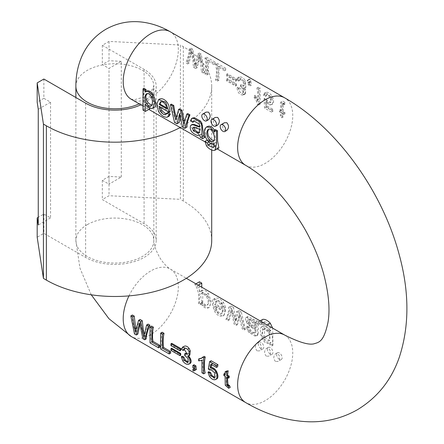 <?xml version="1.0" encoding="UTF-8"?>
<svg xmlns="http://www.w3.org/2000/svg" width="444" height="444" viewBox="0 0 444 444"><rect width="100%" height="100%" fill="white"/><g stroke="black" fill="none" stroke-linecap="round" stroke-linejoin="round"><path stroke-width="0.33" stroke-dasharray="2.22 1.67" d="M140.865 104.817A41.342 23.865 180 0 0 156.199 86.264A41.342 23.865 180 0 0 144.089 69.386L102.331 45.277L109.013 41.42L180.403 45.027L180.403 199.328L109.013 195.721L102.331 199.584L144.089 223.693A41.342 23.865 180 0 1 156.199 240.57A41.342 23.865 180 0 1 130.68 262.62A41.342 23.865 180 0 1 85.625 257.442L43.867 233.333L37.185 237.19M180.209 127.533A96.853 55.916 0 0 0 211.71 86.264A96.853 55.916 0 0 0 183.344 46.72L180.403 45.027M211.71 240.57A96.853 55.916 0 0 0 183.344 201.027L180.403 199.328M121.301 177.056L121.301 61.328L109.013 68.42L109.013 184.149L121.301 177.056L109.013 176.435L102.331 180.292L109.013 184.149M121.301 61.328L109.013 60.706L102.331 64.563L109.013 68.42M43.867 79.032L43.867 98.318L50.549 102.175L50.549 217.904L43.867 214.047L38.262 217.283M43.867 214.047L43.867 233.333M43.867 98.318L37.185 102.175M50.549 217.904L38.262 224.997M50.549 102.175L38.262 109.268M109.013 176.435L109.013 195.721M102.331 180.292L102.331 199.584M109.013 41.42L109.013 60.706M102.331 45.277L102.331 64.563M275.535 361.51C273.254 358.802 273.254 356.238 275.541 353.824C278.888 351.77 281.657 359.807 277.894 361.466L275.535 361.51M257.165 350.904C254.878 348.19 254.884 345.632 257.165 343.218C260.511 341.159 263.286 349.2 259.524 350.86L257.165 350.904M266.35 356.205C264.069 353.496 264.069 350.938 266.35 348.523C269.702 346.464 272.472 354.506 268.709 356.16L266.35 356.205M215.423 301.692C216.589 301.215 218.209 301.998 220.28 304.051L222.155 307.009L224.475 308.081L221.589 303.679C217.971 300.249 215.174 298.818 213.203 299.378L212.515 300.421L212.343 302.153L212.732 305.983L214.663 311.555L216.234 313.747L218.054 315.296L220.257 316.317L223.066 315.995L224.592 314.108L224.853 310.328L214.752 304.501L215.423 301.692L216.905 300.838L215.457 301.67M225.696 309.845L215.595 304.012L216.855 300.866C218.437 300.205 220.096 300.971 221.845 303.147L223.26 306.371L225.635 307.409L223.554 302.542C220.502 298.812 217.638 297.419 214.963 298.362L213.203 299.378L214.963 298.362L213.225 303.235L214.924 310.101L219.314 314.857L223.87 315.529L225.696 309.845L224.853 310.328M260.151 320.918L258.713 321.75L258.819 323.748L260.922 324.736L261.028 323.865C263.159 324.314 265.407 325.99 267.776 328.887L268.936 331.757L265.501 328.443L263.592 327.356L261.233 327.078L260.323 328.621L260.578 333.905L261.96 338.406L263.375 340.731L264.968 342.318L266.788 343.351L268.359 343.573L270.057 342.857A38.978 22.505 -60 0 1 269.863 344.827L271.983 346.048C273.831 338.139 271.8 331.368 265.884 325.73C262.687 323.354 260.295 322.028 258.713 321.75L258.469 321.811M260.9 323.904L264.491 321.861C267.493 322.233 269.48 324.059 270.457 327.339L270.624 330.78L268.936 331.757M256.826 323.387L254.429 322.005L254.495 323.332L249.201 318.77L247.008 317.693L246.026 317.565L245.415 317.948L245.404 319.963L247.447 323.904L255.344 330.48L254.662 333.067C251.776 333.272 249.744 331.396 248.568 327.439L246.326 326.495L247.214 329.787L249.078 332.6L254.961 336.086L256.682 335.769L257.52 334.332L256.826 323.387L259.068 322.094L256.676 320.712L254.429 322.005M256.676 320.712L256.216 322.338L253.763 319.186L247.635 316.561L247.053 321.267L248.24 323.448L249.889 325.258L256.022 330.086C256.077 331.79 255.861 332.645 255.389 332.645L254.662 333.067L255.389 332.645C252.375 332.617 250.322 330.752 249.239 327.056L248.568 327.439M256.504 335.886L257.514 335.287L258.23 333.921L257.52 334.332M235.464 321.079L234.082 315.357L232.001 310.162L231.169 308.574L228.771 307.193C228.932 310.545 227.972 314.63 225.891 319.436L228.26 320.807L230.775 310.6L231.984 313.88L234.077 324.164L236.436 325.524L238.539 317.738L238.761 315.456L242.235 328.876L244.472 330.164C243.695 323.704 241.858 318.009 238.972 313.081L236.585 311.705L235.464 321.079L236.153 320.685L233.411 307.281L231.169 308.574M199.961 291.63A38.978 22.505 120 0 0 197.097 285.808L194.805 284.482A38.978 22.505 -60 0 1 198.485 303.613L200.577 304.823A38.978 22.505 120 0 0 200.782 302.703L202.281 305.533C203.996 307.57 205.783 308.441 207.648 308.142L209.085 307.387L210.006 305.983L210.473 303.141L209.818 299.916L208.447 297.241L206.255 294.627L201.071 291.331L199.961 291.63L202.064 290.382L199.961 291.63M182.151 356.243L183.994 359.995C186.508 362.765 188.606 363.919 190.287 363.47M185.498 353.33L185.292 354.95L187.723 356.432L188.972 358.502L189.333 360.711L189.033 361.51L188.189 361.843M184.532 348.723L185.82 348.041L187.984 349.395L188.783 352.159L188.356 353.596L187.634 353.985M183.933 346.32L182.878 347.38L182.334 348.684L183.988 350.027M188.661 355.888L188.406 355.655L189.866 355.095M193.995 364.763A38.978 22.505 120 0 0 194.422 366.744L195.377 367.299L194.905 368.648L195.638 369.602L196.476 369.33M193.301 369.78L195.327 368.614L193.639 369.375M199.495 358.441A38.978 22.505 120 0 0 199.334 360.423L202.925 359.895A38.978 22.505 120 0 0 203.524 372L205.217 372.977M204.14 356.36L201.976 357.975M202.625 357.653L201.798 358.108M208.863 371.695L210.695 375.424C213.492 378.449 215.673 379.52 217.238 378.638M211.128 360.744L208.969 368.625L210.556 369.78L211.583 369.269L212.493 369.408L214.385 370.762L215.179 371.883L215.995 374.131L216.106 375.818L215.884 376.723L214.902 377.267M210.628 369.697L210.256 369.846M211.76 364.707L212.121 363.597L217.61 366.766M132.373 315.007C132.423 321.684 133.633 327.683 136.003 333.017L137.851 334.082M140.104 319.475L137.651 325.652L136.463 331.546L135.931 329.726M148.141 324.109L145.188 333.566L144.888 336.408L144.344 334.437M139.932 324.486L140.776 322.216L141.358 327.567L142.752 333.427L144.461 337.901L146.209 338.911M151.571 326.09A38.978 22.505 120 0 0 151.571 342.008L160.123 346.942M162.199 332.229A38.978 22.505 120 0 0 162.199 348.14L170.746 353.074M171.756 343.329A38.978 22.505 120 0 0 171.639 345.216L180.675 350.433M171.65 348.218A38.978 22.505 120 0 0 171.778 349.966L180.808 355.183M224.686 373.498A38.978 22.505 120 0 0 224.57 375.086L225.796 375.796L226.601 384.51L230.214 387.39M226.307 371.129A38.978 22.505 120 0 0 225.918 374.209L225.075 373.72M227.433 377.578L227.467 376.762L229.16 377.739M236.885 79.887L237.773 77.717C239.549 77.423 241.675 78.705 244.145 81.557L245.304 83.383L245.926 86.574L245.144 87.857L243.512 87.918L244.883 90.11L245.171 92.63L244.428 94.272L242.696 95.127C239.31 94.683 237.423 92.191 237.041 87.646L238.767 88.251L239.316 91.003L240.576 92.602L241.364 93.012L242.624 92.935L243.445 91.586L242.912 89.016L240.576 86.869L240.409 85.032L241.997 86.142L243.528 86.186L244.167 84.904L243.395 82.356L241.63 80.32L239.943 79.415L239.288 79.465L238.6 81.108L236.885 79.887L237.751 79.393L239.438 80.63L238.6 81.108M237.651 77.778L239.116 76.945L237.651 77.778M247.796 82.773L248.751 83.328L247.08 80.741L247.297 80.325L248.84 81.974L250.144 85.864L248.218 84.754A38.978 22.505 120 0 0 247.796 82.773L249.339 81.879L249.339 84.11L248.218 84.754M258.586 89.005A38.978 22.505 -60 0 1 258.575 104.989L257.481 104.362L256.393 101.127L254.173 97.686A38.978 22.505 120 0 0 254.334 95.704L257.498 100.133A38.978 22.505 120 0 0 256.898 88.029L258.586 89.005L260.129 88.112L258.441 87.141L256.898 88.029M263.592 95.277L264.463 93.112C266.494 92.874 268.764 94.372 271.273 97.608C273.215 100.76 273.343 103.108 271.656 104.662C269.797 105.45 267.91 104.518 265.995 101.859L266.3 106.821L271.789 109.99A38.978 22.505 -60 0 1 271.434 112.066L264.591 108.114L264.086 98.696L265.667 99.373L266.705 101.077L268.553 102.564L270.274 102.636L271.012 101.243L270.346 98.202L268.476 95.849L266.683 94.855L266.006 94.911L265.384 96.465L263.592 95.277L264.458 94.777L266.228 95.976L265.384 96.465M264.319 93.185L265.812 92.335L264.324 93.185M189.377 49.045L191.22 50.111L192.635 53.663L194.161 59.446L194.899 65.795L197.835 53.929L199.584 54.939C201.992 60.295 203.241 66.317 203.335 73.016L201.515 71.967L200.172 60.034L199.112 56.399L198.496 61.155L195.665 68.587L193.479 67.327L192.729 59.296L190.687 51.537L190.476 54.251L187.601 63.936L185.747 62.865C188.117 57.587 189.327 52.98 189.377 49.045L190.92 48.152L187.29 61.971L185.747 62.865M204.945 58.036L213.492 62.97A38.978 22.505 -60 0 1 213.864 64.635L207.12 60.745A38.978 22.505 -60 0 1 206.754 74.992L204.945 73.948A38.978 22.505 120 0 0 204.945 58.036L206.488 57.143L206.488 73.055L204.945 73.948M215.573 64.169L224.12 69.103A38.978 22.505 -60 0 1 224.486 70.768L217.749 66.878A38.978 22.505 -60 0 1 217.382 81.124L215.573 80.081A38.978 22.505 120 0 0 215.573 64.169L217.116 63.281L217.116 79.193L215.573 80.081M235.742 84.188A38.978 22.505 -60 0 1 235.625 86.081L226.595 80.864A38.978 22.505 120 0 0 226.712 78.977L235.742 84.188L236.436 83.788L227.406 78.577L226.712 78.977M235.609 79.437A38.978 22.505 -60 0 1 235.736 81.191L226.701 75.974A38.978 22.505 120 0 0 226.579 74.226L235.609 79.437L236.436 78.96L227.406 73.748L226.579 74.226M281.535 110.473L280.303 109.762L280.303 111.289L281.535 111.999L281.535 114.852L283.2 116.988L283.2 112.959L284.893 113.936L284.893 112.415L283.2 111.438L283.294 103.68L283.577 103.463L284.893 104.157L285.131 102.57C283.144 101.06 282.012 100.755 281.74 101.659L280.419 102.42C281.013 101.843 282.068 102.187 283.594 103.458L283.694 104.845L282.168 104.329L282.478 111.86L284.166 112.832A38.978 22.505 -60 0 1 284.049 114.424L282.362 113.448A38.978 22.505 -60 0 1 281.735 117.832L280.297 115.568A38.978 22.505 120 0 0 280.691 112.482L279.459 111.771A38.978 22.505 120 0 0 279.576 110.184L280.808 110.895L280.419 102.42L282.068 101.293L281.74 101.659L281.535 110.473L280.808 110.895M282.395 104.146L283.577 103.463L282.395 104.146M224.425 122.755C220.668 124.42 223.432 132.44 226.784 130.392M206.055 112.143C202.292 113.808 205.056 121.834 208.408 119.786M215.24 117.449C211.477 119.114 214.241 127.139 217.599 125.091M166.472 113.72L167.266 113.597M166.062 114.236L167.91 112.399M169.503 115.901L169.059 116.067C166.6 115.984 163.664 114.108 160.267 110.451L158.719 108.114L157.825 105.766L157.62 102.042L158.364 100.094L159.44 99.101M170.08 111.888L159.979 106.055L160.223 107.171M218.892 147.896L218.209 147.963C216.356 147.425 213.842 145.921 210.672 143.456L207.687 139.793L210.051 141.381L212.343 143.845M214.147 145.038L216.211 145.921L216.617 145.765L216.678 145.022L215.862 142.341L213.869 143.517M214.169 143.318L215.862 142.341C212.476 144.627 202.003 132.75 205.955 127.966L207.298 126.49M214.452 130.048L215.168 131.491A38.978 22.505 -60 0 1 215.362 129.52M204.856 137.368L202.458 135.986L201.476 134.127L199.5 134.171C196.797 133.866 189.971 128.15 191.536 125.064L192.568 124.342M199.578 126.596L200.244 126.756L199.656 123.438L198.751 122.267L197.275 121.118L195.194 120.269L194.045 120.701M193.445 121.961L191.203 120.318L192.335 118.193L191.542 118.648M187.002 127.056L184.615 125.68L180.913 116.128L180.381 113.209L179.92 114.885M179.198 122.55L176.801 121.168C173.943 116.256 172.139 110.578 171.39 104.135M176.412 117.294L177.167 119.131L177.356 116.655L179.576 108.863M184.393 121.823L185.026 123.421L187.734 113.575M154.64 107.326L153.896 107.515L148.979 104.978L147.097 102.947A38.978 22.505 120 0 0 149.672 108.375M149.961 108.774L147.663 107.448A38.978 22.505 -60 0 1 143.984 88.312M145.094 92.08L146.509 91.137M263.753 337.751L262.682 333.71L262.576 330.885L263.22 329.431L264.446 329.381L266.727 330.758L269.28 334.11L269.952 336.374L269.858 339.494L268.825 340.892L266.977 341.036L264.741 339.36L263.753 337.751L264.452 337.346L264.618 328.621L269.747 331.796L269.53 340.481L264.452 337.346M262.482 319.491L261.483 322.211L258.819 323.748M261.483 322.211L263.714 323.127L260.922 324.736M263.714 323.127L264.491 321.861L260.939 323.881M270.624 330.78L266.722 326.512L263.003 326.057L261.727 335.459C264.113 341.308 267.149 343.623 270.84 342.402L270.057 342.857M269.597 343.173L270.84 342.402L270.84 344.261L269.863 344.827M270.84 344.261L272.96 345.482L271.983 346.048M272.96 345.482L272.666 328.138M255.245 328.499L249.339 323.759L248.324 322.455L248.141 320.024C250.261 320.268 252.353 321.922 254.412 324.991L255.156 327.594A38.978 22.505 -60 0 1 255.245 328.499L256.022 328.049L250.272 323.221L249.339 323.759M250.272 323.221L249.367 321.856L249.744 319.097C252.075 319.158 254.051 320.884 255.655 324.275L254.412 324.991M248.046 320.069L249.744 319.097L248.046 320.069M256.216 322.338L254.495 323.332M249.889 325.258L249.156 325.68M256.022 330.086L255.344 330.48M249.239 327.056L246.992 326.107L246.326 326.495M246.992 326.107L248.002 329.326L250.033 332.051L255.922 335.531L257.514 335.287L256.532 335.869M258.23 333.921L258.491 323.604L259.068 322.094M255.655 324.275L256.022 328.049M233.411 307.281L231.013 305.894L228.771 307.193M231.013 305.894L226.867 318.87L225.891 319.436M226.867 318.87L229.243 320.241L228.26 320.807M229.243 320.241L232.201 309.779L230.775 310.6M232.201 309.779L232.9 313.347L231.984 313.88M232.9 313.347L235.059 323.598L234.077 324.164M235.059 323.598L237.412 324.964L236.436 325.524M237.412 324.964L240.121 314.668L238.761 315.456M240.121 314.668L243.218 328.31L242.235 328.876M243.218 328.31L245.449 329.598L244.472 330.164M245.449 329.598L241.214 311.788L238.972 313.081M241.214 311.788L238.828 310.406L236.585 311.705M238.828 310.406L236.68 318.37L235.98 318.77M236.68 318.37L236.153 320.685M215.723 306.227L223.288 310.595L222.422 313.003L221.723 313.409C219.858 314.363 218.021 313.409 216.206 310.539L215.029 306.632L222.588 311L221.478 313.569L222.422 313.003C220.662 313.891 218.831 312.931 216.916 310.128L215.723 306.227L215.029 306.632M223.288 310.595L222.588 311M223.26 306.371L222.155 307.009M225.635 307.409L224.475 308.081M215.595 304.012L214.752 304.501M201.97 302.053L200.793 297.375L200.749 294.422L201.099 293.601L201.826 293.268L203.657 293.917L206.371 296.559C208.475 300.033 208.719 302.886 207.104 305.117L207.809 304.712C206.149 305.733 204.434 304.717 202.669 301.654L202.814 292.563L207.786 295.743C209.229 299.495 209.241 302.486 207.809 304.712L207.104 305.117C205.256 306.132 203.546 305.117 201.97 302.053L202.669 301.654M198.218 285.159L197.097 285.808M195.926 283.833L194.805 284.482M199.461 281.79L199.461 303.052L198.485 303.613M199.461 303.052L201.554 304.257L200.577 304.823M201.554 304.257L201.554 302.259L200.782 302.703M201.554 302.259L203.224 304.984C204.967 306.893 206.743 307.775 208.547 307.625L209.34 307.337L211.189 301.226L208.308 293.44C206.549 291.264 204.867 290.143 203.258 290.071L201.759 290.592L201.759 287.201M270.202 353.979A3.896 2.248 60 0 1 267.66 350.549A3.896 2.248 60 0 1 268.254 347.424A3.896 2.248 60 0 1 271.256 348.468A3.896 2.248 60 0 1 272.96 352.392A3.896 2.248 60 0 1 272.155 354.173A3.896 2.248 60 0 1 270.202 353.979M261.017 348.679A3.896 2.248 60 0 1 258.469 345.243A3.896 2.248 60 0 1 259.068 342.119A3.896 2.248 60 0 1 262.071 343.162A3.896 2.248 60 0 1 263.775 347.086A3.896 2.248 60 0 1 262.965 348.867A3.896 2.248 60 0 1 261.017 348.679M279.393 359.285A3.896 2.248 60 0 1 276.845 355.849A3.896 2.248 60 0 1 277.445 352.725A3.896 2.248 60 0 1 280.447 353.774A3.896 2.248 60 0 1 282.145 357.692A3.896 2.248 60 0 1 281.341 359.479A3.896 2.248 60 0 1 279.393 359.285M284.893 104.157L283.694 104.845M285.131 102.57L283.594 103.458M280.303 109.762L279.576 110.184M280.303 111.289L279.459 111.771M281.535 111.999L280.691 112.482M281.535 114.852L280.297 115.568M283.2 116.988L281.735 117.832M283.2 112.959L282.362 113.448M284.893 113.936L284.049 114.424M284.893 112.415L284.166 112.832M283.2 111.438L282.478 111.86M227.406 73.748L227.406 75.569L236.436 80.786L235.736 81.191M236.436 80.786L236.436 78.96M227.406 75.569L226.701 75.974M227.406 78.577L227.406 80.397L236.436 85.614L235.625 86.081M236.436 85.614L236.436 83.788M227.406 80.397L226.595 80.864M217.116 79.193L218.925 80.236L218.925 66.2L225.663 70.091L225.663 68.215L224.12 69.103M225.663 68.215L217.116 63.281M218.925 80.236L217.382 81.124M218.925 66.2L217.749 66.878M225.663 70.091L224.486 70.768M206.488 73.055L208.297 74.098L208.297 60.062L215.035 63.953L215.035 62.077L213.492 62.97M215.035 62.077L206.488 57.143M208.297 74.098L206.754 74.992M208.297 60.062L207.12 60.745M215.035 63.953L213.864 64.635M187.29 61.971L189.144 63.042L191.802 50.894L195.021 66.434L197.208 67.699L200.227 55.755L203.058 71.073L204.878 72.122L201.126 54.046L199.378 53.036L196.07 65.118L192.768 49.223L191.22 50.111M192.768 49.223L190.92 48.152M189.144 63.042L187.601 63.936M191.802 50.894L190.687 51.537M195.021 66.434L193.479 67.327M197.208 67.699L195.665 68.587M200.227 55.755L199.112 56.399M203.058 71.073L201.515 71.967M204.878 72.122L203.335 73.016M201.126 54.046L199.584 54.939M199.378 53.036L197.835 53.929M196.07 65.118L194.899 65.795M266.228 95.976L267.144 94.25L271.045 96.959L270.94 102.248L267.371 100.688L266.345 98.984L264.757 98.307L266.089 107.248L272.932 111.2L272.932 109.329L267.438 106.16L266.7 101.454C268.842 104.151 270.723 105.089 272.339 104.268C273.942 102.858 273.987 100.405 272.488 96.909C270.396 93.384 268.17 91.858 265.812 92.335L264.458 94.777M266.345 98.984L265.667 99.373M264.757 98.307L264.086 98.696M266.089 107.248L264.591 108.114M272.932 111.2L271.434 112.066M272.932 109.329L271.789 109.99M267.438 106.16L266.3 106.821M266.7 101.454L265.995 101.859M272.327 104.273L271.656 104.662L272.327 104.273M258.441 87.141L258.441 99.589L255.061 95.282L255.061 97.169L257.542 100.466L259.041 103.463L260.129 104.09L258.575 104.989M260.129 104.09L260.129 88.112M258.441 99.589L257.498 100.133M255.061 95.282L254.334 95.704M255.061 97.169L254.173 97.686M259.041 103.463L257.481 104.362M249.339 84.11L251.26 85.22L250.888 80.791L249.695 78.943L249.223 79.504L250.294 82.434L248.751 83.328M250.294 82.434L249.339 81.879M251.26 85.22L250.144 85.864M249.695 78.943L247.297 80.325M249.223 79.504L247.08 80.741M239.438 80.63L240.432 78.804L244.217 81.302L244.211 85.792L241.081 84.649L241.27 86.469L243.484 88.378L243.739 92.291L239.605 87.768L237.917 87.141C238.855 91.37 240.926 93.756 244.133 94.295L245.582 93.606L245.604 89.694L244.189 87.529L245.81 87.468L245.443 80.802C243.368 77.744 241.259 76.457 239.116 76.945L237.751 79.393M241.081 84.649L240.409 85.032M241.27 86.469L240.576 86.869M239.605 87.768L238.767 88.251M237.917 87.141L237.041 87.646M244.189 87.529L243.512 87.918M213.775 140.737L214.646 140.504C216.805 139.183 213.57 126.69 208.691 129.215L208.552 129.332M207.109 140.126L207.687 139.793M208.863 142.069L210.051 141.381M214.38 131.946L215.168 131.491M199.567 129.193L200.349 128.738L194.744 126.834L193.828 127.373M193.812 127.373L194.744 126.834M193.14 127.5L193.434 127.395M200.438 131.824L199.195 132.54L200.438 131.824L200.438 129.642A38.978 22.505 -60 0 1 200.349 128.738M200.216 137.279L202.458 135.986M199.756 135.12L201.476 134.127M199.567 127.151L200.244 126.756M190.537 120.707L191.203 120.318M174.553 122.466L176.801 121.168M175.741 119.952L177.167 119.131M176.44 117.188L177.356 116.655M183.661 124.203L185.026 123.421M182.373 126.978L184.615 125.68M180.22 116.528L180.913 116.128M179.692 113.609L180.381 113.209M166.733 107.981L167.521 108.436L166.661 105.028C165.018 102.048 163.187 100.888 161.166 101.537L160.784 101.815M166.827 108.841L167.521 108.436M159.135 106.543L159.979 106.055M151.798 105.239L152.736 104.973C153.652 103.247 153.424 100.4 152.053 96.448C150.438 93.429 148.729 92.474 146.914 93.579L147.192 93.384M143.001 110.14L147.663 107.448M145.299 103.985L147.097 102.947M225.075 376.218L225.796 375.796M223.843 375.507L224.57 375.086M225.075 374.692L225.918 374.209M226.74 377.178L227.467 376.762M170.946 350.444L171.778 349.966M170.946 345.621L171.639 345.216M160.656 349.034L162.199 348.14M150.028 342.896L151.571 342.008M134.46 333.905L136.003 333.017M135.342 332.19L136.463 331.546M143.767 337.057L144.888 336.408M142.918 338.794L144.461 337.901M139.61 322.888L140.776 322.216M208.297 369.014L208.969 368.625M210.983 364.258L212.121 363.597M201.981 372.893L203.524 372M201.981 360.445L202.925 359.895M198.601 360.844L199.334 360.423M192.879 367.638L194.422 366.744M193.834 368.187L195.377 367.299M193.234 370.99L195.638 369.602M184.621 355.339L185.292 354.95M181.457 349.189L182.334 348.684M187.729 356.044L188.406 355.655M183.344 46.72L183.344 201.027M144.089 69.386L144.089 223.693M85.625 103.141L85.625 257.442M284.682 335.076A38.978 22.505 -60 0 1 290.659 366.311A38.978 22.505 -60 0 1 265.19 400.66A38.978 22.505 -60 0 1 245.704 402.586M128.971 295.887A38.978 22.505 -60 0 1 170.257 269.014A38.978 22.505 -60 0 1 176.235 300.249A38.978 22.505 -60 0 1 150.771 334.598A38.978 22.505 -60 0 1 131.28 336.53M131.28 99.284A38.978 22.505 120 0 0 170.257 76.779A38.978 22.505 120 0 0 170.257 31.774M245.704 165.346A38.978 22.505 120 0 0 284.682 142.84A38.978 22.505 120 0 0 284.682 97.835M139.183 103.846A38.978 22.505 -0 0 0 153.835 86.264A38.978 22.505 -0 0 0 129.776 65.473A38.978 22.505 -0 0 0 87.296 70.352A38.978 22.505 -0 0 0 75.88 86.264M87.296 224.653A38.978 22.505 -0 0 0 75.88 240.57A38.978 22.505 -0 0 0 114.857 263.07A38.978 22.505 -0 0 0 153.835 240.57A38.978 22.505 -0 0 0 129.776 219.774A38.978 22.505 -0 0 0 87.296 224.653M269.747 331.796L268.387 332.578M270.457 327.339L267.776 328.887M261.727 335.459L261.039 335.858M267.188 324.98L265.884 325.73M252.275 324.897L251.398 325.402M249.367 321.856L248.324 322.455M253.763 319.186L251.565 320.451M247.053 321.267L246.109 321.811M248.24 323.448L247.447 323.904M251.931 326.828L251.221 327.239M248.002 329.326L247.214 329.787M250.033 332.051L249.078 332.6M255.922 335.531L254.961 336.086M258.491 323.604L256.76 324.603M256.022 327.089L255.156 327.594M239.444 317.216L238.539 317.738M216.916 310.128L216.206 310.539M221.845 303.147L220.28 304.051M223.554 302.542L221.589 303.679M207.786 295.743L206.371 296.559M203.224 304.984L202.281 305.533M208.547 307.625L207.648 308.142M208.308 293.44L206.255 294.627M203.258 290.071L201.071 291.331M284.154 103.657L282.945 104.357M191.225 53.813L190.476 54.251M199.167 60.773L198.496 61.155M200.91 59.613L200.172 60.034M196.498 63.498L195.593 64.019M195.665 63.02L194.761 63.542M267.371 100.688L266.705 101.077M272.488 96.909L271.273 97.608M256.843 97.319L256.038 97.78M257.542 100.466L256.393 101.127M250.888 80.791L248.84 81.974M243.484 88.378L242.768 88.794M244.133 94.295L242.696 95.127M245.582 93.606L244.428 94.272M245.604 89.694L244.883 90.11M245.443 80.802L244.145 81.557M213.287 141.286L214.646 140.504M206.46 145.882L210.672 143.456M210.967 143.456L211.494 143.151M213.997 146.564L216.678 145.022M205.267 128.36L205.955 127.966M213.819 150.499L218.209 147.963M195.815 128.011L196.686 127.506M197.303 135.442L199.5 134.171M190.593 125.613L191.536 125.064M198.929 123.859L199.656 123.438M199.567 130.148L200.438 129.642M160.456 101.948L161.166 101.537M165.962 105.433L166.661 105.028M167.094 117.199L169.059 116.067M158.502 111.466L160.267 110.451M151.326 105.789L152.736 104.973M151.349 96.853L152.053 96.448M151.848 108.697L153.896 107.515M146.798 106.238L148.979 104.978M225.28 385.27L226.601 384.51M144.45 333.988L145.188 333.566M140.038 325.008L140.948 324.486M209.352 376.201L210.695 375.424M210.917 369.652L211.583 369.269M200.383 360.861L201.182 360.4M182.656 360.767L183.994 359.995M156.199 86.264L156.199 240.57M211.71 86.264L211.71 150.05M130.969 99.095L134.865 99.611L144.811 96.803L152.392 89.416L153.857 85.748L153.835 240.57C153.718 244.172 155.489 249.478 159.141 256.488C161.76 261.333 166.511 266.722 170.257 269.014L186.341 278.299M143.001 106.049L148.84 109.418M205.028 141.864L217.221 148.901M91.248 294.799L79.937 268.115L75.88 240.57L75.88 97.514M263.22 329.431L264.618 328.621M258.519 321.778L260.084 320.879M261.233 327.078L263.003 326.057M268.82 340.892L269.53 340.481M245.699 317.676L247.635 316.561M223.066 315.995L223.87 315.529M201.337 293.412L202.814 292.563M208.519 307.809L209.34 307.337M268.254 347.424L266.35 348.523M272.155 354.173L268.709 356.16M259.068 342.119L257.165 343.218M262.965 348.867L259.524 350.86M277.445 352.725L275.541 353.824M281.341 359.479L277.894 361.466M282.279 104.179L283.444 103.508M270.274 102.636L270.94 102.248M243.528 86.186L244.211 85.792M242.624 92.935L243.739 92.291M243.812 94.788L245.082 94.056M245.144 87.857L245.81 87.468M214.519 140.587L213.12 141.392M216.506 145.86L213.192 147.774M199.989 132.384L198.54 133.217M194.394 120.413L193.667 120.829M161.122 101.565L160.412 101.97M167.21 113.625L165.74 114.48M152.564 105.095L151.093 105.944M147.214 93.368L146.514 93.773M215.49 377.128L214.38 377.772M202.686 357.62L201.465 358.325M188.789 361.71L187.679 362.354M185.054 348.235L183.949 348.873M188.073 353.846L187.335 354.268"/><path stroke-width="0.67" d="M140.865 104.817A41.342 23.865 180 0 1 85.625 103.141L43.867 79.032L37.185 82.889L37.185 102.175L38.262 109.268L38.262 224.997L37.185 217.904L37.185 237.19L43.429 278.41L46.37 280.108A96.853 55.916 0 0 0 151.92 292.23A96.853 55.916 0 0 0 211.71 240.57L211.71 150.05M180.209 127.533A96.853 55.916 0 0 1 46.37 125.802L43.429 124.104L37.185 82.889M38.262 217.283L37.185 217.904M43.429 124.104L43.429 278.41M183.81 356.976L182.151 356.243L181.291 356.743L182.978 357.459L183.81 356.976L185.115 359.762L186.813 361.327L188.189 361.843M187.745 353.968L185.498 353.33L184.809 353.729L187.335 354.268L183.949 348.873L183.144 350.51L183.988 350.027L184.532 348.723M189.449 355.439L189.866 355.095L190.276 350.91L189.111 348.379L187.795 346.98L186.291 346.154L184.954 345.987L182.645 347.064L187.673 349.212L189.122 351.576L189.144 355.516L188.772 355.827L189.477 355.422M189.15 364.124L188.983 364.219C186.907 364.879 184.798 363.73 182.656 360.767L181.291 356.743M190.287 363.47C191.897 361.827 191.264 359.224 188.406 355.655M195.921 365.873L193.995 364.763L192.879 365.406L194.805 366.522L195.921 365.873L196.27 369.569M203.674 357.886L203.674 373.865L205.217 372.977A38.978 22.505 -60 0 1 205.228 356.987L204.14 356.36L202.581 357.259L203.674 357.886L205.228 356.987M202.225 357.864L198.601 358.957L201.465 358.325M210.617 372.555L208.863 371.695L207.997 372.194L209.773 373.043L210.617 372.555L211.827 375.169L213.647 376.823L214.902 377.267M209.773 373.043L210.684 375.829L214.38 377.772L214.857 372.977L210.917 369.652L209.884 370.168L210.628 369.697M217.965 364.696L211.128 360.744L209.629 361.61L216.472 365.562L217.965 364.696A38.978 22.505 -60 0 0 217.61 366.766L216.472 367.427L210.983 364.258L210.24 368.109L210.939 367.704L211.76 364.707M210.24 368.109C212.382 367.887 214.263 369.119 215.878 371.811C217.482 375.063 217.532 377.572 216.028 379.337L217.238 378.638C218.331 377.239 218.104 374.83 216.567 371.412C214.885 368.581 213.009 367.343 210.939 367.704M134.227 316.078L132.373 315.007L130.83 315.9L132.684 316.972L134.227 316.078L135.931 329.726M142.291 320.735L140.104 319.475L138.561 320.363L140.748 321.623L142.291 320.735L143.373 330.425L144.344 334.437M149.961 325.163L148.141 324.109L146.598 325.002L148.418 326.051L149.961 325.163C147.547 330.414 146.298 334.998 146.209 338.911L144.666 339.799L142.918 338.794L139.61 322.888L136.308 334.976L137.851 334.082L139.932 324.486M153.38 327.139L151.571 326.09L150.028 326.984L151.837 328.027L153.38 327.139A38.978 22.505 -60 0 0 153.013 341.386L159.751 345.277A38.978 22.505 -60 0 0 160.123 346.942L158.58 347.83L150.028 342.896L150.028 326.984M164.008 333.272L162.199 332.229L160.656 333.117L162.465 334.166L164.008 333.272A38.978 22.505 -60 0 0 163.642 347.519L170.379 351.409A38.978 22.505 -60 0 0 170.746 353.074L169.203 353.968L160.656 349.034L160.656 333.117M179.975 349.006L179.975 350.832L180.675 350.433A38.978 22.505 -60 0 1 180.786 348.54L171.756 343.329L170.946 343.795L179.975 349.006L180.786 348.54M179.975 353.835L179.975 355.661L180.808 355.183A38.978 22.505 -60 0 1 180.68 353.43L171.65 348.218L170.946 348.623L179.975 353.835L180.68 353.43M228.671 388.284L225.28 385.27L225.075 376.218L223.843 375.507L223.843 373.981L225.075 374.692L225.075 371.839L226.74 371.634L226.74 375.657L228.432 376.634L228.432 378.155L226.74 377.178L226.834 385.042L228.432 386.413L228.671 388.284L230.214 387.39L229.631 385.725L227.955 384.399L227.433 377.578M225.075 373.72L224.686 373.498L223.843 373.981M228.432 378.155L229.16 377.739A38.978 22.505 -60 0 1 229.276 376.146L227.583 375.169A38.978 22.505 -60 0 1 228.205 370.784L226.307 371.129L225.075 371.839M224.88 131.491L226.784 130.392C229.071 127.977 229.071 125.413 226.784 122.711L224.425 122.755L220.984 124.742A3.896 2.248 -120 0 0 220.984 129.243A3.896 2.248 -120 0 0 224.88 131.491A3.896 2.248 -120 0 0 225.691 129.709A3.896 2.248 -120 0 0 222.932 124.936A3.896 2.248 -120 0 0 220.984 124.742M206.504 120.885L208.408 119.786C210.695 117.366 210.695 114.807 208.414 112.099L206.055 112.143L202.608 114.13A3.896 2.248 -120 0 0 202.608 118.631A3.896 2.248 -120 0 0 206.504 120.885A3.896 2.248 -120 0 0 207.315 119.097A3.896 2.248 -120 0 0 204.556 114.324A3.896 2.248 -120 0 0 202.608 114.13M215.695 126.19L217.599 125.091C219.88 122.672 219.88 120.108 217.599 117.405L215.24 117.449L211.794 119.436A3.896 2.248 -120 0 0 211.794 123.937A3.896 2.248 -120 0 0 215.695 126.19A3.896 2.248 -120 0 0 216.5 124.403A3.896 2.248 -120 0 0 213.747 119.63A3.896 2.248 -120 0 0 211.794 119.436M160.223 107.171L161.838 110.317C163.725 112.565 165.429 113.697 166.955 113.72M166.805 113.037L169.175 114.741L167.682 116.955L167.094 117.199C164.041 117.405 161.178 115.496 158.502 111.466L156.765 104.39L158.641 99.561L165.69 102.22L169.236 112.376L159.135 106.543L160.401 111.15C161.977 113.625 163.636 114.785 165.384 114.624L167.91 112.399L170.335 114.069L169.059 116.067M158.641 99.561L159.879 98.89L161.705 98.662L163.642 99.278L165.784 100.771L167.405 102.708L168.648 105.062L169.802 109.268L170.08 111.888L169.236 112.376M212.343 143.845L214.147 145.038M206.477 126.962L210.423 127.456L214.38 131.946L214.38 130.086L216.5 131.307L216.5 143.357L215.013 150.177L213.819 150.499C211.211 150.266 208.758 148.723 206.46 145.882L205.023 141.331L207.254 142.996L208.031 145.149L213.192 147.774L213.997 146.564L214.169 143.318C208.608 146.381 202.042 133.145 205.267 128.36L206.477 126.962L208.797 126.079L210.539 126.418L212.36 127.489L214.452 130.048M214.38 130.086L215.362 129.52L217.477 130.747L217.593 140.998L218.892 147.896M192.058 124.52L194.161 124.47L199.578 126.596M194.045 120.701L193.445 121.961L192.779 122.344L190.537 120.707L191.542 118.648L192.618 117.993M191.542 118.648L194.528 117.716L192.646 117.976M194.528 117.716L200.427 121.04L201.892 123.193L203.768 135.481L204.856 137.368L202.614 138.661L200.216 137.279L199.756 135.12L197.303 135.442C191.697 133.2 189.46 129.92 190.593 125.613L191.78 124.797L193.429 124.892L194.161 124.47M179.92 114.885L179.198 122.55L176.951 123.848L174.553 122.466L170.407 104.701L171.39 104.135L173.759 105.506L174.953 112.604L176.412 117.294M170.407 104.701L172.783 106.072L175.741 119.952L178.599 109.429L179.576 108.863L181.935 110.223L184.393 121.823M178.599 109.429L180.958 110.789L183.661 124.203L186.758 114.136L187.734 113.575L189.971 114.863C187.862 119.658 186.869 123.721 187.002 127.056L184.76 128.355L182.373 126.978L179.692 113.609L176.951 123.848M149.672 108.375A38.978 22.505 120 0 0 149.961 108.774L145.299 111.461L143.001 110.14L143.001 88.878L143.984 88.312L146.07 89.516A38.978 22.505 120 0 0 145.876 91.492M146.509 91.137L147.713 90.743C149.667 90.82 151.421 91.997 152.986 94.272L154.901 98.901L155.5 102.353L155.561 105.239L155.111 106.86L151.848 108.697L146.798 106.238L145.299 103.985L145.299 111.461M272.666 328.138L270.279 323.193C267.665 320.418 265.218 319.125 262.92 319.319L260.084 320.879M201.759 287.201L201.759 283.117L198.218 285.159M201.759 283.117L199.461 281.79L195.926 283.833M208.552 129.332L207.659 132.046L208.142 135.087L208.858 136.691L211.222 139.444L213.775 140.737M208.391 129.393L207.992 129.62C204.434 133.788 210.134 144.283 213.287 141.286C216.811 138.078 211.361 126.357 207.992 129.62L208.186 129.493M205.023 141.331L207.109 140.126M207.254 142.996L208.863 142.069M214.169 143.318L213.869 143.517L214.169 143.345M216.5 131.307L217.477 130.747M199.567 129.193L193.812 127.373L192.907 127.7L193.284 130.891L198.54 133.217L199.195 132.54L199.567 129.193M193.14 127.5L193.434 127.395M193.95 127.095L194.888 129.964L196.931 131.64L199.201 132.528M193.429 124.892L199.567 127.151C199.617 125.508 199.406 124.409 198.929 123.859L193.667 120.829L192.779 122.344M193.573 118.271L199.467 121.595L201.06 123.676L201.77 125.863L202.475 125.452M201.77 125.863L202.031 136.486L202.614 138.661M172.783 106.072L173.759 105.506M180.958 110.789L181.935 110.223M186.758 114.136L188.989 115.429L189.971 114.863M188.989 115.429L184.76 128.355M161.166 101.537L159.962 104.074L166.733 107.981M160.456 101.948L159.263 104.473L166.827 108.841L165.962 105.433C164.208 102.52 162.371 101.36 160.456 101.948L160.412 101.97M159.263 104.473L159.962 104.074M166.062 114.236L165.74 114.48M169.175 114.741L170.335 114.069M146.87 93.612L146.115 94.755L145.848 96.964L146.592 100.322L148.579 103.241L151.798 105.239M146.514 93.773L146.215 93.984C142.585 98.052 148.185 109.107 151.326 105.789C152.769 103.707 152.78 100.733 151.349 96.853C149.689 93.912 147.974 92.951 146.215 93.984L146.809 93.64M143.001 88.878L145.094 90.082L146.07 89.516M145.094 90.082L145.094 92.08L146.77 91.286C148.512 91.392 150.283 92.557 152.087 94.788L154.751 102.658L152.836 108.369M228.432 386.413L229.631 385.725M226.74 371.634L228.205 370.784M226.74 375.657L227.583 375.169M228.432 376.634L229.276 376.146M227.123 385.592L228.305 384.909M179.975 355.661L170.946 350.444L170.946 348.623M179.975 350.832L170.946 345.621L170.946 343.795M162.465 334.166L162.465 348.201L163.642 347.519M162.465 348.201L169.203 352.092L170.379 351.409M169.203 352.092L169.203 353.968M151.837 328.027L151.837 342.063L153.013 341.386M151.837 342.063L158.58 345.954L159.751 345.277M158.58 345.954L158.58 347.83M136.308 334.976L134.46 333.905L130.83 315.9M132.684 316.972L135.342 332.19L138.561 320.363M140.748 321.623L143.767 337.057L146.598 325.002M148.418 326.051L144.666 339.799M217.238 378.638L216.028 379.337C213.936 380.447 211.71 379.404 209.352 376.201L207.997 372.194M210.256 369.846L209.884 370.168L208.297 369.014L209.629 361.61M216.472 365.562L216.472 367.427M203.674 373.865L201.981 372.893L201.981 360.445L198.601 360.844L198.601 358.957M201.798 358.108L202.581 357.259M194.805 366.522L194.428 370.512L193.234 370.99L192.763 369.88L193.834 368.187L192.879 367.638L192.879 365.406M196.476 369.33L194.084 370.829L196.259 369.575M193.301 369.78L192.763 369.88L193.639 369.375M182.978 357.459L183.971 360.423L187.679 362.354L188.156 358.647L184.621 355.339L184.809 353.729M183.144 350.51L181.457 349.189L182.645 347.064M189.866 355.095L187.729 356.044C190.631 359.274 191.053 361.999 188.983 364.219M46.37 125.802L46.37 280.108M91.248 294.799L108.947 318.709L131.28 336.53L245.704 402.586A38.978 22.505 -60 0 1 245.704 357.581A38.978 22.505 -60 0 1 284.682 335.076L186.341 278.299M131.28 336.53A38.978 22.505 -60 0 1 128.971 295.887M217.221 148.901L245.704 165.346A38.978 22.505 120 0 1 239.727 134.11A38.978 22.505 120 0 1 265.19 99.761A38.978 22.505 120 0 1 284.682 97.835L170.257 31.774A38.978 22.505 120 0 0 150.771 33.7A38.978 22.505 120 0 0 125.308 68.049A38.978 22.505 120 0 0 131.28 99.284L143.001 106.049M170.257 31.774C161.677 26.751 152.57 23.56 142.935 22.2C129.848 20.452 117.499 22.805 105.888 29.254C94.494 36.081 86.286 45.599 81.252 57.809C77.611 66.833 75.824 76.318 75.88 86.264A38.978 22.505 -0 0 0 97.958 106.543A38.978 22.505 -0 0 0 139.183 103.846M262.92 319.319L260.151 320.918M270.279 323.193L267.188 324.98M208.031 145.149L210.967 143.456M193.284 130.891L194.888 129.964M191.78 124.797L192.568 124.342M195.471 125.68L196.181 125.275M199.467 121.595L200.427 121.04M201.06 123.676L201.892 123.193M202.031 136.486L203.768 135.481M182.984 120.879L183.888 120.357M160.401 111.15L161.838 110.317M146.77 91.286L147.713 90.743M152.087 94.788L152.986 94.272M227.694 386.064L228.904 385.364M226.834 385.042L227.955 384.399M134.765 328.599L135.52 328.166M142.707 330.813L143.373 330.425M139.205 324.525L139.86 324.148M210.684 375.829L211.827 375.169M215.878 371.811L216.567 371.412M183.971 360.423L185.115 359.762M187.024 354.379L187.579 354.062M187.673 349.212L189.111 348.379M189.122 351.576L190.276 350.91M148.84 109.418L205.028 141.864M131.28 99.284L130.969 99.095M75.88 97.514L75.88 86.264M245.704 165.346C267.216 177.927 286.691 198.762 304.129 227.85C312.804 242.979 319.291 258.258 323.598 273.704C328.732 293.273 330.197 309.479 327.994 322.322C324.087 340.548 319.88 342.141 314.824 343.528C309.879 345.499 299.833 342.685 284.682 335.076M284.682 97.835C336.929 127.6 382.611 191.436 399.378 255.289C409.407 292.285 409.407 326.207 399.378 357.048C391.491 379.997 377.472 397.58 357.32 409.784C342.613 418.093 326.701 422.1 309.596 421.8C287.751 421.156 266.45 414.752 245.704 402.586M218.909 147.93L215.013 150.177M192.08 124.509L191.225 125.003M169.48 115.917L167.682 116.955M146.542 91.12L145.704 91.603"/></g></svg>
